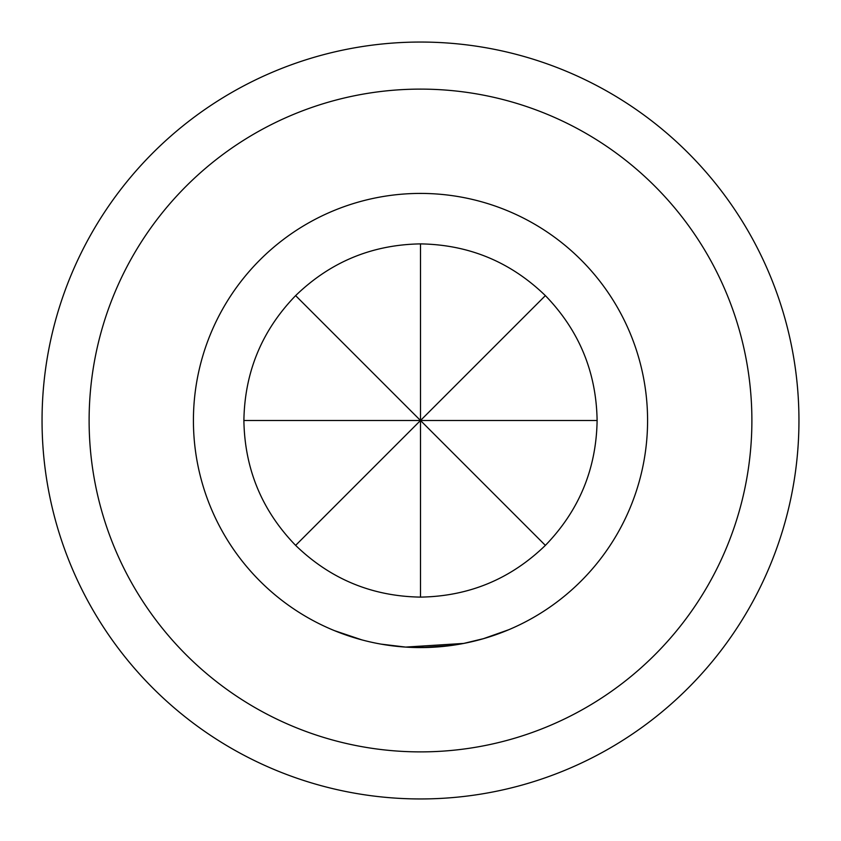 <?xml version="1.0" encoding="UTF-8"?>
<svg xmlns="http://www.w3.org/2000/svg" width="841" height="841" viewBox="0 0 841 841"><rect width="100%" height="100%" fill="white"/><g stroke="black" fill="none" stroke-linecap="round" stroke-linejoin="round"><path stroke-width="1.26" d="M361.693 639.822L334.644 630.708M581.068 259.932A227.07 227.07 0 0 1 581.068 581.068A227.07 227.07 0 0 1 259.932 581.068A227.07 227.07 0 0 1 259.932 259.932A227.07 227.07 0 0 1 581.068 259.932A227.07 227.07 0 0 0 259.932 259.932A227.07 227.07 0 0 0 259.932 581.068M597.11 420.5C596.332 372.048 579.092 330.429 545.378 295.622C510.571 261.908 468.952 244.668 420.5 243.89C372.048 244.668 330.429 261.908 295.622 295.622C261.908 330.429 244.668 372.048 243.89 420.5C244.668 468.952 261.908 510.571 295.622 545.378C330.429 579.092 372.048 596.332 420.5 597.11C468.952 596.332 510.571 579.092 545.378 545.378C579.092 510.571 596.332 468.952 597.11 420.5L420.5 420.5L295.622 545.378M89.114 420.5A331.386 331.386 0 0 0 420.5 751.886A331.386 331.386 0 0 0 751.886 420.5A331.386 331.386 0 0 0 420.5 89.114A331.386 331.386 0 0 0 89.114 420.5M798.95 420.5A378.45 378.45 0 0 1 420.5 798.95A378.45 378.45 0 0 1 42.05 420.5A378.45 378.45 0 0 1 420.5 42.05A378.45 378.45 0 0 1 798.95 420.5M508.49 629.825L483.501 638.655L463.727 643.418L405.625 647.086L381.12 644.132M379.722 643.88L377.577 643.481M463.717 643.418L453.888 645.1L463.717 643.418M450.681 645.552L420.647 647.57M449.01 645.772L439.244 646.792M439.233 646.792L437.478 646.939M431.496 647.307L409.756 647.318M403.869 646.96L402.156 646.824M398.571 646.508L396.237 646.266M395.07 646.14L384.022 644.616M381.867 644.259L381.341 644.164M393.367 645.941L384.768 644.742M420.5 597.11L420.5 420.5L243.89 420.5M420.5 243.89L420.5 420.5L295.622 295.622M545.378 545.378L420.5 420.5L545.378 295.622"/></g></svg>
